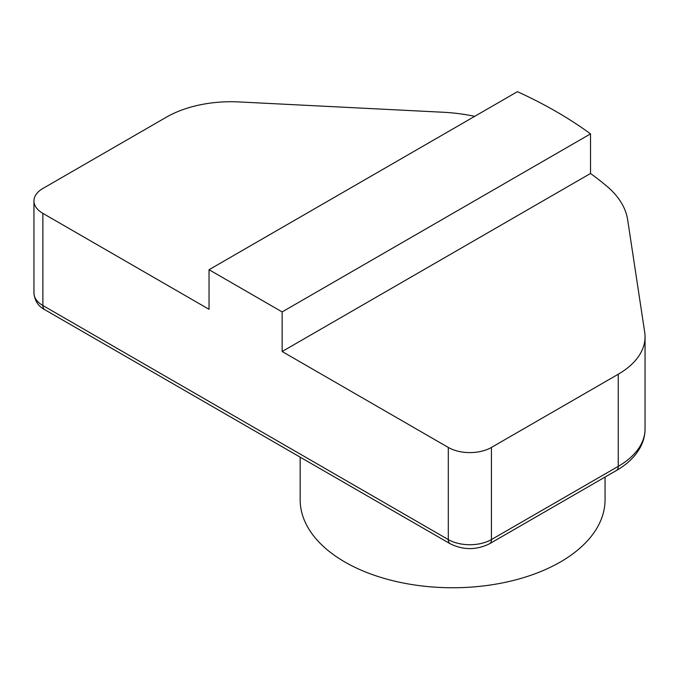 <?xml version="1.0" encoding="UTF-8"?>
<svg xmlns="http://www.w3.org/2000/svg" width="679" height="679" viewBox="0 0 679 679"><rect width="100%" height="100%" fill="white"/><g stroke="black" fill="none" stroke-linecap="round" stroke-linejoin="round"><path stroke-width="1.02" d="M474.689 116.338A121.991 70.429 0 0 0 443.031 112.239L239 101.935A91.487 52.818 0 0 0 166.33 117.204L42.879 188.482A30.496 17.603 0 0 0 33.95 200.933A30.496 17.603 0 0 0 42.879 213.376L209.039 309.31L209.039 269.716L517.423 91.673A442.207 255.304 180 0 1 590.526 133.873L590.526 173.468A442.207 255.304 180 0 1 606.211 185.673A121.991 70.429 0 0 1 627.659 219.801L644.702 332.269A91.487 52.818 0 0 1 645.05 336.869L645.05 429.001A91.487 52.818 0 0 1 618.255 466.354L618.255 374.222L491.426 447.444L491.426 539.576L618.255 466.354A9.15 5.279 60 0 1 616.362 470.539C627.082 464.394 634.992 456.789 640.102 447.724C643.361 441.774 645.016 435.536 645.05 429.001M209.039 269.716L282.141 311.924L282.141 351.518L448.301 447.444A30.496 17.603 0 0 0 491.426 447.444M590.526 133.873L282.141 311.924M590.526 173.468L282.141 351.518M618.255 374.222A91.487 52.818 0 0 0 645.05 336.869M605.057 477.065L605.057 499.736A152.444 88.015 180 0 1 560.404 561.974A152.444 88.015 180 0 1 394.27 581.054A152.444 88.015 180 0 1 300.16 499.736L300.16 457.145M42.879 213.376L42.879 305.516L448.301 539.576L448.301 447.444M44.78 309.7C38.321 306.331 34.705 300.78 33.95 293.065A30.496 17.603 0 0 0 42.879 305.516A9.15 5.279 -60 0 0 44.78 309.7L450.194 543.769A9.15 5.279 120 0 1 448.301 539.576A30.496 17.603 0 0 0 491.426 539.576A9.15 5.279 60 0 1 489.534 543.769L616.362 470.539M33.95 293.065L33.95 200.933M450.194 543.769C463.307 550.194 476.42 550.194 489.534 543.769"/></g></svg>

